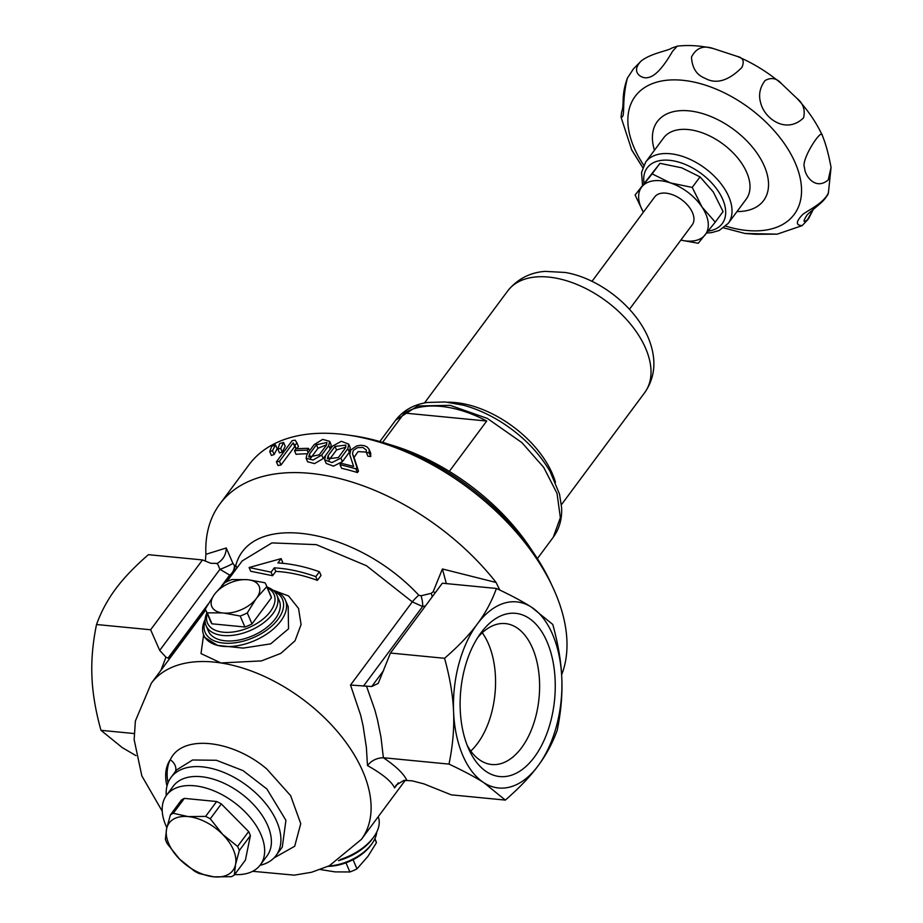 <?xml version="1.0" encoding="UTF-8"?>
<svg xmlns="http://www.w3.org/2000/svg" width="923" height="923" viewBox="0 0 923 923"><rect width="100%" height="100%" fill="white"/><g stroke="black" fill="none" stroke-linecap="round" stroke-linejoin="round"><path stroke-width="1.38" d="M307.117 454.081L306.101 458.235L313.047 460.046L321.712 455.039L328.703 445.624L329.649 441.321L322.658 439.383L314.108 444.678L307.117 454.081M309.459 454.151L316.451 444.736L326.938 442.498L326.292 445.382L319.3 454.797L308.778 456.966L309.459 454.151L310.613 458.258M355.863 468.896L356.924 467.465L352.517 453.828L353.244 450.482L357.466 447.678L362.866 447.459L366.327 450.055L366.408 452.616L369.188 452.893L369.085 449.351L367.227 447.055L364.216 445.636L360.524 445.267L356.659 445.982L350.809 449.928L349.771 454.566L353.624 466.507A193.968 114.833 -143.4 0 0 341.106 463.3L340.056 464.731A193.968 114.833 36.6 0 1 355.863 468.896L357.432 472.553A189.296 112.064 -143.4 0 0 341.591 468.307L340.056 464.731M280.684 448.393L283.615 442.475A193.968 114.833 -143.4 0 0 279.646 443.571L277.846 449.109A193.968 114.833 36.6 0 1 280.684 448.393L282.276 452.12A189.296 112.064 -143.4 0 0 279.461 452.87L277.846 449.109M308.513 448.382A193.968 114.833 -143.4 0 0 295.891 448.878L294.518 450.724A193.968 114.833 36.6 0 1 307.14 450.228L308.513 448.382L309.551 450.816M272.493 450.689L275.492 444.909A193.968 114.833 -143.4 0 0 271.662 446.328L269.758 451.624A193.968 114.833 36.6 0 1 272.493 450.689L274.143 454.508A189.296 112.064 -143.4 0 0 271.42 455.477L269.758 451.624M279.45 461.338L293.156 442.89L294.875 445.544L296.883 442.832L295.175 440.167A193.968 114.833 -143.4 0 0 292.141 440.663L276.415 461.823A193.968 114.833 36.6 0 1 279.45 461.338L281.007 464.996A189.296 112.064 -143.4 0 0 277.996 465.504L276.415 461.823M347.856 448.659L348.698 444.125L341.337 441.298L332.568 446.086L325.565 455.489L324.654 459.873L331.98 462.573L340.852 458.073L347.856 448.659L349.379 452.235L342.387 461.65L333.503 466.138L326.177 463.427L324.654 459.873M328.023 455.824L335.014 446.409L345.906 445.105L345.329 448.151L338.337 457.566L327.411 458.8L328.023 455.824L329.534 459.377L329.026 460.254M294.518 450.724L296.064 454.335A189.296 112.064 -143.4 0 1 307.336 453.793M307.14 450.228L308.178 452.662M329.649 441.321L331.172 444.863L330.226 449.166L323.223 458.581L314.558 463.6L307.624 461.788L306.101 458.235M345.871 447.182L336.537 449.963L329.534 459.377M348.698 444.125L350.232 447.69L349.379 452.235M293.156 442.89L294.725 446.536L281.007 464.996M296.883 442.832L298.441 446.467L296.698 448.809M294.875 445.544L296.283 448.843M296.214 448.855L294.725 446.536M275.492 444.909L277.142 448.751L274.143 454.508M283.615 442.475L285.219 446.224L282.276 452.12M366.546 452.074L358.043 451.635L354.051 457.427L358.493 471.122L357.432 472.553M358.493 471.122L356.924 467.465M369.085 449.351L370.654 453.008L370.758 456.562L369.188 452.893M370.758 456.562L367.965 456.262L366.408 452.616M326.707 444.713L317.974 448.29L310.982 457.704M173.293 813.267L184.358 798.383A44.408 26.282 -143.4 0 0 181.427 800.056L170.374 814.94A44.408 26.282 36.6 0 1 173.293 813.267L188.154 816.59L205.598 816.405A44.408 26.282 36.6 0 1 210.271 818.816L222.628 834.369A39.724 23.525 -143.4 0 0 188.154 816.59A39.724 23.525 -143.4 0 0 166.578 828.935A39.724 23.525 -143.4 0 0 179.5 859.059A39.724 23.525 -143.4 0 0 213.974 876.85L199.126 873.539A44.408 26.282 36.6 0 1 194.453 871.127L179.5 859.059L167.132 843.507A44.408 26.282 36.6 0 1 165.39 839.422L166.578 828.935L170.374 814.94M166.521 795.245L173.259 786.177A58.426 34.589 36.6 0 1 240.788 793.249A58.426 34.589 36.6 0 1 267.059 855.863L260.321 864.932A58.426 34.589 -143.4 0 0 234.05 802.318A58.426 34.589 -143.4 0 0 166.521 795.245A58.426 34.589 -143.4 0 0 163.44 818.563A58.426 34.589 -143.4 0 0 165.84 825.474A58.426 34.589 -143.4 0 0 166.844 827.689M234.661 874.566A58.426 34.589 -143.4 0 0 260.321 864.932M234.35 875.004A44.408 26.282 36.6 0 1 231.431 876.677L213.974 876.85A39.724 23.525 -143.4 0 0 235.538 864.505A39.724 23.525 -143.4 0 0 222.628 834.369L237.58 846.437A44.408 26.282 36.6 0 1 239.334 850.521L235.538 864.505L234.35 875.004L245.403 860.109L250.387 835.627A44.408 26.282 -143.4 0 0 248.645 831.554L221.324 803.933A44.408 26.282 -143.4 0 0 216.651 801.522L184.358 798.383M134.147 733.543L100.965 730.324C95.6 710.998 92.588 693.138 91.942 676.755C91.215 660.372 92.738 642.95 96.523 624.513C101.207 611.603 107.587 599.742 115.663 588.932C123.647 578.121 134.562 566.699 148.395 554.677L202.506 559.938L210.871 563.284L217.378 563.388L219.939 569.329L231.05 575.917M216.467 563.711L217.378 563.388C223.158 559.765 226.123 554.631 226.262 547.985L205.898 554.308L205.379 561.092M171.159 758.048L170.19 759.767A11.687 9.357 -154.2 0 1 172.382 761.51A11.687 9.357 -154.2 0 1 175.497 771.409M260.009 865.324A65.441 38.743 -143.4 0 0 276.058 855.506A65.441 38.743 -143.4 0 0 276.819 821.655A65.441 38.743 -143.4 0 0 224.52 772.713A65.441 38.743 -143.4 0 0 170.997 777.454A65.441 38.743 -143.4 0 0 166.221 795.649M273.923 857.986L294.691 846.264L300.748 823.651L290.63 795.661L266.816 769.021C233.369 740.408 184.208 734.166 171.159 758.037M170.997 777.454L176.616 769.897L192.584 759.998L216.409 760.275L243.049 770.624L266.862 788.969L285.922 820.305L282.3 847.072L276.058 855.506M499.816 590.062L496.101 582.482A189.296 112.064 -143.4 0 0 219.847 504.016A189.296 112.064 -143.4 0 0 205.898 554.308M446.351 583.601L442.405 568.972L433.152 591.724L431.237 593.316L421.038 595.797L418.8 595.231C356.555 528.094 250.548 510.292 235.757 565.487L234.315 565.303L232.931 563.376L226.262 547.985M442.405 568.972L496.101 582.482M444.563 658.295L390.452 653.046L442.336 583.209L496.436 588.459C511.077 595.335 522.73 601.554 531.406 607.115L552.773 624.444C558.138 643.781 561.149 661.641 561.795 678.013C562.522 694.408 560.999 711.818 557.215 730.266C552.531 743.177 546.151 755.037 538.074 765.836C530.09 776.658 519.176 788.069 505.331 800.091L483.975 782.762C475.287 777.189 463.634 770.982 449.005 764.106C452.789 745.669 454.312 728.247 453.585 711.864C452.939 695.481 449.928 677.632 444.563 658.295C458.396 646.273 469.311 634.851 477.295 624.04C485.371 613.23 491.751 601.369 496.436 588.459M390.452 653.046L378.234 683.378L371.727 686.527L350.509 685.051L360.662 715.198L363.085 725.801L366.373 747.411L367.481 765.559C382.607 774.097 391.652 781.539 394.594 787.896L396.198 785.127L403.905 780.373L412.131 780.823L423.899 783.869L451.232 794.841L505.331 800.091M367.481 765.559C371.473 760.54 376.78 757.933 383.38 757.737L380.968 737.119L377.553 720.125L374.9 710.087L366.454 686.02M406.87 780.316C403.674 773.659 395.84 766.136 383.38 757.737L449.005 764.106M482.256 632.797A70.783 40.693 -84.5 0 1 488.509 643.977A70.783 40.693 -84.5 0 1 470.788 751.034M100.965 730.324L122.332 747.653L135.958 755.625M203.614 634.759L201.018 653.576L220.897 662.945L261.451 660.914L280.811 653.392L295.025 640.781L301.083 624.594L298.544 608.442L288.587 595.958L272.896 590.143M242.207 560.919L271.916 542.909L316.301 544.639L366.512 565.764L412.316 601.865A9.345 1.615 135.6 0 1 418.8 595.231M319.439 571.741L321.031 575.479L317.408 580.359A130.87 77.474 -143.4 0 0 275.815 571.383L272.608 575.71L250.698 571.268L249.095 567.53L281.134 558.634L277.927 562.949A135.543 80.243 36.6 0 1 319.439 571.741L315.804 576.621A135.543 80.243 -143.4 0 0 274.293 567.841L271.085 572.156L249.095 567.53M281.134 558.634L282.657 562.176L281.873 563.238M219.847 504.016L249.048 464.707A189.296 112.064 36.6 0 1 346.99 434.918A189.296 112.064 36.6 0 1 553.2 588.124A189.296 112.064 36.6 0 1 561.634 674.794M553.2 588.124L550.927 583.198A182.293 107.922 -143.4 0 0 352.367 435.668L346.99 434.918M532.329 551.054A165.932 98.23 -143.4 0 0 388.514 444.205M382.584 442.348L404.366 413.043A98.15 58.114 36.6 0 1 486.721 421.026L449.328 471.365M477.641 637.689A70.783 40.693 -84.5 0 1 505.389 623.59A70.783 40.693 -84.5 0 1 532.571 648.258A70.783 40.693 -84.5 0 1 533.09 725.386A70.783 40.693 -84.5 0 1 491.717 764.509A70.783 40.693 -84.5 0 1 467.188 745.334M680.886 240.072A39.724 23.525 -143.4 0 0 705.022 234.996A39.724 23.525 -143.4 0 0 702.034 207.064A39.724 23.525 -143.4 0 0 670.479 182.939A39.724 23.525 -143.4 0 0 641.912 186.734A39.724 23.525 -143.4 0 0 643.366 212.198M629.486 309.251L692.227 224.808A23.375 13.833 -143.4 0 0 681.716 199.76A23.375 13.833 -143.4 0 0 654.707 196.934L591.966 281.377M715.256 222.12L723.078 211.598L713.271 191.949L700.049 176.893L681.716 167.813L659.968 163.336L635.093 195.018L652.146 173.87L670.479 182.939L692.227 187.415L702.034 207.064L715.256 222.12L698.203 243.28L680.839 240.142M643.343 212.221L635.093 195.018M652.146 173.87L659.968 163.336M692.227 187.415L700.049 176.893M831.058 167.398C828.646 154.349 825.727 143.676 822.301 135.404L822.289 135.381C822.105 127.039 800.287 160.36 804.579 167.767C804.66 175.658 815.471 190.853 828.243 179.893L831.058 167.398L828.404 192.792C823.408 204.237 805.398 211.252 801.96 215.278C795.764 222.005 795.845 225.431 802.202 225.57L808.433 218.959L813.394 209.256M677.263 46.15L671.748 48.077C668.298 50.811 651.303 53.119 641.3 60.883L641.277 60.906C629.636 72.548 642.512 79.332 647.911 77.544C654.811 76.574 663.026 67.817 672.555 51.273L677.263 46.15C688.777 44.846 700.753 45.631 713.179 48.515L713.156 48.504C703.349 45.123 696.127 47.984 691.489 57.099C692.123 67.967 696.6 75.005 704.918 78.213C716.029 84.535 728.339 80.97 741.827 67.541C744.619 61.391 743.142 57.688 737.373 56.441C753.203 63.191 767.948 72.306 781.585 83.751L781.573 83.739C776.762 78.143 771.224 77.094 764.994 80.601C759.733 87.789 758.325 95.311 760.771 103.191C764.429 118.248 785.981 134.793 803.564 117.856C805.41 109.929 803.218 103.457 796.999 98.426L796.964 98.392M642.766 167.478L631.32 149.203M744.896 233.461L755.649 234.28L777.189 234.154L744.907 233.461L723.701 227.877M627.386 78.109C620.787 96.638 624.698 103.63 621.617 112.098L621.052 117.175C625.852 117.786 621.133 102.834 627.386 78.109L633.432 68.89L641.277 60.918M737.373 56.441L713.156 48.504M813.117 209.486L807.51 219.686C803.264 222.87 802.918 221.624 806.483 215.936L806.494 215.913C807.233 213.801 817.951 206.094 823.454 200.51C826.708 196.645 828.358 194.072 828.404 192.792M645.673 162.067L663.649 137.873A51.411 30.436 36.6 0 1 664.087 137.308A51.411 30.436 36.6 0 1 723.551 144.461A51.411 30.436 36.6 0 1 746.188 199.195L728.212 223.389A51.411 30.436 -143.4 0 0 705.576 168.655A51.411 30.436 -143.4 0 0 646.112 161.502A51.411 30.436 -143.4 0 0 645.673 162.067L641.531 172.509L642.523 185.015M404.366 413.043L486.721 421.026M205.598 816.405L216.651 801.522M210.271 818.816L221.324 803.933M239.334 850.521L250.387 835.627M237.58 846.437L248.645 831.554M328.103 866.351A36.228 20.468 -23.2 0 0 370.85 845.226L372.015 843.61A38.558 21.783 156.8 0 1 328.842 866.005M376.722 832.085A38.558 21.783 156.8 0 1 372.015 843.61M374.819 838.903L376.434 842.676L367.954 856.336L356.982 868.866A32.72 18.483 156.8 0 1 349.898 871.97L335.095 871.889L320.35 869.547M353.059 859.717L356.982 868.866M345.975 862.809L349.898 871.97M374.911 838.684L375.846 840.853A32.72 18.483 156.8 0 1 376.434 842.676M378.211 816.74A44.408 25.083 156.8 0 1 373.78 836.919A44.408 25.083 156.8 0 1 340.183 859.544M338.476 860.663A42.066 23.767 -23.2 0 0 372.615 838.534L373.78 836.919M274.143 591.251A42.066 23.767 156.8 0 1 271.997 625.84A42.066 23.767 156.8 0 1 218.174 642.154A42.066 23.767 156.8 0 1 205.079 620.856M205.125 619.46A44.408 25.083 -23.2 0 0 203.764 635.139A44.408 25.083 -23.2 0 0 217.516 645.385A44.408 25.083 -23.2 0 0 266.666 634.113A44.408 25.083 -23.2 0 0 285.392 600.158A44.408 25.083 -23.2 0 0 273.104 590.316M288.184 606.653L288.53 628.805L270.67 643.862L243.072 648.108L217.505 645.385L204.756 637.458M276.981 595.37L279.265 600.677A38.558 21.783 156.8 0 1 252.406 635.889A38.558 21.783 156.8 0 1 208.379 631.067L206.106 625.748A38.558 21.783 -23.2 0 0 250.121 630.571A38.558 21.783 -23.2 0 0 276.981 595.37A38.558 21.783 -23.2 0 0 267.07 587.074M547.097 641.889A82.009 47.142 95.5 0 0 480.364 633.651A82.009 47.142 95.5 0 0 469.092 749.834A82.009 47.142 95.5 0 0 534.936 756.329A82.009 47.142 95.5 0 0 547.097 641.889M531.406 607.115A93.477 53.73 95.5 0 0 477.295 624.04A93.477 53.73 95.5 0 0 453.585 711.864A93.477 53.73 95.5 0 0 483.975 782.762A93.477 53.73 95.5 0 0 538.074 765.836A93.477 53.73 95.5 0 0 561.795 678.013A93.477 53.73 95.5 0 0 531.406 607.115M96.523 624.513L150.622 629.763L202.506 559.938M232.931 563.376A9.345 0.831 -23.4 0 1 219.939 569.329L159.702 650.403L165.944 657.222L160.971 670.248M159.702 650.403L150.622 629.763M315.804 576.621L317.408 580.359M274.293 567.841L275.815 571.383M271.085 572.156L272.608 575.71M235.757 565.487A9.345 7.522 -161.2 0 1 236.865 568.095M350.509 685.051L412.316 601.865L422.584 606.538A9.345 2.411 77.3 0 0 421.038 595.797M432.206 596.835A9.345 2.342 77 0 0 431.237 593.316M234.823 565.661A9.345 7.257 -55.7 0 1 229.942 575.779L224.739 582.794M234.315 565.303A9.345 7.257 -55.7 0 1 229.435 575.433L221.612 585.955M435.298 592.681A9.345 4.004 21.3 0 0 433.152 591.724M169.532 658.722L165.944 657.222M257.032 597.562L266.735 586.728A32.72 18.483 -23.2 0 0 266.147 584.905A32.72 18.483 -23.2 0 0 264.913 582.759L248.887 579.852A25.74 14.537 156.8 0 1 257.032 597.562L255.775 599.258A25.74 14.537 156.8 0 1 224.185 613.114L240.199 616.022A32.72 18.483 -23.2 0 0 247.283 612.918L255.775 599.258M246.753 579.644L231.95 579.563A32.72 18.483 -23.2 0 0 224.866 582.667L215.163 593.489A25.74 14.537 156.8 0 1 246.753 579.644L248.887 579.852M213.894 595.197L205.414 608.857A32.72 18.483 -23.2 0 0 206.002 610.68A32.72 18.483 -23.2 0 0 207.237 612.826L222.039 612.907A25.74 14.537 156.8 0 1 213.894 595.197L215.163 593.489M266.147 584.905L270.854 595.889A32.72 18.483 156.8 0 1 271.443 597.723L251.991 623.913A32.72 18.483 156.8 0 1 244.907 627.017L211.944 623.81A32.72 18.483 156.8 0 1 210.709 621.675L206.002 610.68M211.944 623.81L207.237 612.826M224.185 613.114L222.039 612.907M244.907 627.017L240.199 616.022M251.991 623.913L247.283 612.918M271.443 597.723L266.735 586.728M267.393 587.824A36.228 20.468 156.8 0 1 248.841 627.594A36.228 20.468 156.8 0 1 207.248 613.599M206.925 612.849A38.558 21.783 -23.2 0 0 206.106 625.748M342.387 461.65L340.852 458.073M330.226 449.166L328.703 445.624M336.537 449.963L335.014 446.409M354.051 457.427L352.517 453.828M317.974 448.29L316.451 444.736M321.712 455.039L323.223 458.581M555.473 482.302A85.297 50.5 -143.4 0 0 552.473 473.984A85.297 50.5 -143.4 0 0 447.609 402.197M424.476 402.97L507.754 290.883A85.297 50.5 36.6 0 1 577.521 284.699A85.297 50.5 36.6 0 1 645.696 348.49A85.297 50.5 36.6 0 1 644.704 392.621L561.415 504.719M166.994 786.073A70.113 41.512 36.6 0 1 170.19 759.767A77.117 45.654 -143.4 0 0 168.021 782.819M252.683 871.3L294.275 875.154L311.582 872.258L329.338 865.762L361.401 839.365A130.87 77.474 -143.4 0 0 362.935 771.663A130.87 77.474 -143.4 0 0 318.597 712.256A130.87 77.474 -143.4 0 0 220.885 662.945A130.87 77.474 -143.4 0 0 151.303 683.262L135.369 721.013L134.158 739.681L141.842 775.908L162.24 811.236M394.594 787.896L398.332 782.866M521.922 442.636L543.682 467.338L557.031 493.401L560.353 517.688L553.258 537.244C559.338 528.833 562.119 519.014 561.634 507.823L559.523 494.105L550.143 471.607C538.917 452.443 522.949 436.141 502.239 422.711C489.559 414.635 476.591 408.797 463.334 405.185L445.198 401.966L427.361 402.463C413.839 404.505 403.293 410.389 395.713 420.138L417.681 405.97L450.205 405.347L487.275 418.384L521.922 442.636M379.815 441.54L395.713 420.138M643.735 165.217A99.026 58.622 36.6 0 1 636.051 95.231A99.026 58.622 36.6 0 1 784.85 144.323A99.026 58.622 36.6 0 1 725.755 226.147M644.012 183.1A46.738 27.667 36.6 0 1 647.577 167.363A46.738 27.667 36.6 0 1 711.102 182.293A46.738 27.667 36.6 0 1 708.137 231.108M654.465 150.23A66.214 39.204 36.6 0 1 657.88 120.844A66.214 39.204 36.6 0 1 750.768 145.165A66.214 39.204 36.6 0 1 737.015 211.552M363.489 686.077L422.584 606.538L425.491 605.88M205.506 608.672L168.632 658.307M168.044 658.053L208.067 604.184M383.691 670.41L371.727 686.527M361.401 839.365L405.312 780.258M151.303 683.262L205.737 609.999M226.723 581.744L242.184 560.93M537.394 558.611L553.246 537.267M796.964 98.38C807.775 109.999 816.209 122.332 822.289 135.369M642.731 167.571L631.759 150.068L621.075 117.267M777.12 234.177L802.018 225.673M796.999 98.426L781.573 83.739M706.591 233.034L711.702 232.619L719.259 230.45L728.212 223.389M507.754 290.883C520.837 274.719 536.978 271.881 545.331 271.385L565.118 272.458C596.385 277.488 633.57 303.852 648.142 337.437C656.807 358.366 655.665 376.757 644.704 392.621M285.392 600.158L288.299 606.919M203.764 635.139L204.871 637.701"/></g></svg>
